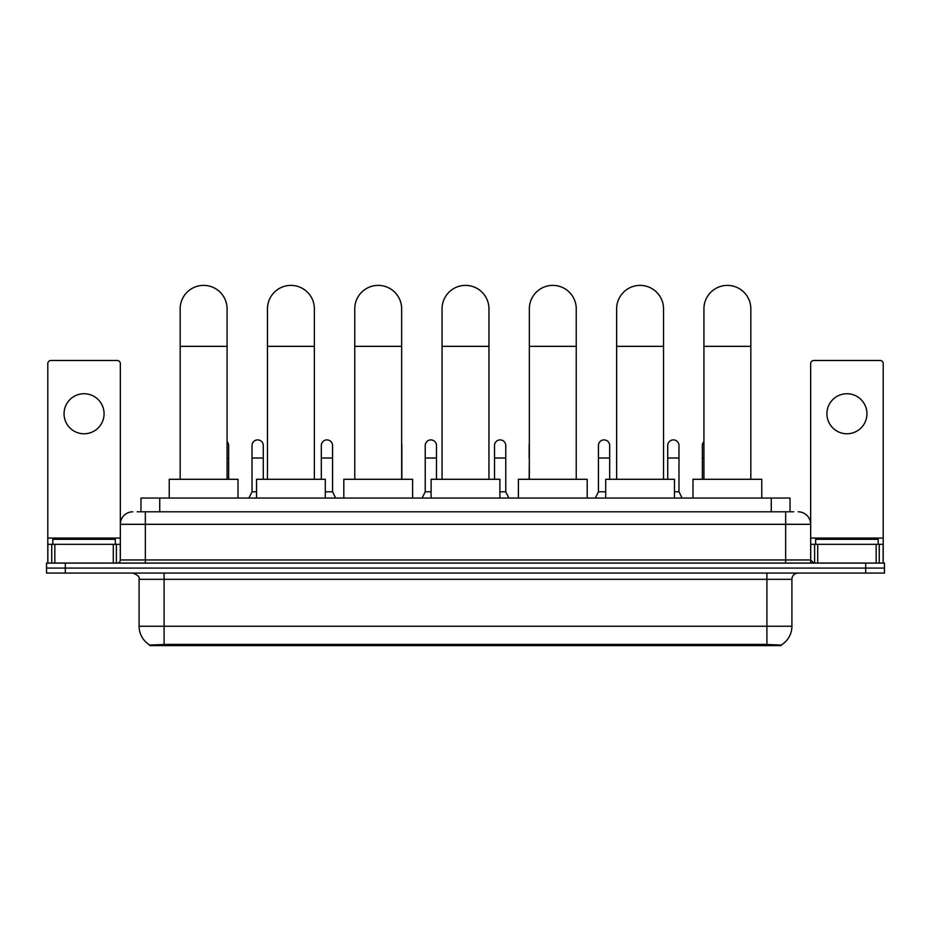 <?xml version="1.0" encoding="UTF-8"?>
<svg xmlns="http://www.w3.org/2000/svg" width="931" height="931" viewBox="0 0 931 931"><rect width="100%" height="100%" fill="white"/><g stroke="black" fill="none" stroke-linecap="round" stroke-linejoin="round"><path stroke-width="1.4" d="M137.218 511.806L145.352 511.806L137.218 511.806L140.977 511.806L140.977 498.05L790.023 498.05L790.023 511.806M781.272 645.614L149.728 645.614L149.728 644.997M139.091 626.237L164.1 626.237L164.1 579.338L139.091 579.338L139.091 626.237A21.89 21.89 0 0 0 149.798 645.043L166.602 644.403L764.398 644.403L781.202 645.043A21.89 21.89 0 0 0 791.909 626.237L791.909 579.338A6.249 6.249 0 0 1 798.158 573.077M884.45 573.077L884.45 568.085L46.55 568.085L46.55 573.077L65.31 573.077L65.31 568.085L46.55 568.085L46.55 563.08L65.31 563.08L65.31 568.085L884.45 568.085L884.45 573.077L65.31 573.077M132.842 511.806A12.51 12.51 0 0 0 120.332 524.304L120.332 559.95A3.13 3.13 0 0 1 117.213 563.08M798.158 511.806A12.51 12.51 0 0 1 810.668 524.304L145.352 524.304L145.352 511.806L793.782 511.806M876.164 563.08L876.164 544.321L883.205 544.321L883.205 563.08L883.205 363.602A3.13 3.13 0 0 0 880.074 360.483L813.787 360.483A3.13 3.13 0 0 0 810.668 363.602L810.668 559.95L813.787 563.08M884.45 563.08L884.45 568.085L884.45 563.08L65.31 563.08M115.328 544.321L115.328 539.317L52.799 539.317L52.799 544.321M84.069 393.743A20.005 20.005 0 0 0 64.053 413.76A20.005 20.005 0 0 0 84.069 433.765A20.005 20.005 0 0 0 104.074 413.76A20.005 20.005 0 0 0 84.069 393.743M113.303 563.08L113.303 544.321L54.836 544.321L54.836 563.08M145.352 563.08L145.352 524.304L120.332 524.304L120.332 363.602A3.13 3.13 0 0 0 117.213 360.483L50.926 360.483A3.13 3.13 0 0 0 47.795 363.602L47.795 544.321L54.836 544.321M113.303 544.321L120.332 544.321M47.795 563.08L47.795 544.321M878.201 544.321L878.201 539.317L815.672 539.317L815.672 544.321M180.172 479.29L180.172 308.836A23.45 23.45 0 0 1 203.621 285.386A23.45 23.45 0 0 1 227.071 308.836A23.45 23.45 0 0 0 203.621 285.386M227.071 479.29L227.071 308.836M238.022 498.05L238.022 479.29L169.233 479.29L169.233 498.05M267.465 479.29L267.465 308.836A23.45 23.45 0 0 1 290.914 285.386A23.45 23.45 0 0 1 314.364 308.836A23.45 23.45 0 0 0 290.914 285.386M314.364 479.29L314.364 308.836M325.303 498.05L325.303 479.29L256.525 479.29L256.525 498.05M354.758 479.29L354.758 308.836A23.45 23.45 0 0 1 378.207 285.386A23.45 23.45 0 0 1 401.657 308.836A23.45 23.45 0 0 0 378.207 285.386M401.657 479.29L401.657 308.836M412.596 498.05L412.596 479.29L343.818 479.29L343.818 498.05M442.05 479.29L442.05 308.836A23.45 23.45 0 0 1 465.5 285.386A23.45 23.45 0 0 1 488.95 308.836A23.45 23.45 0 0 0 465.5 285.386M488.95 479.29L488.95 308.836M499.889 498.05L499.889 479.29L431.111 479.29L431.111 498.05M529.343 479.29L529.343 308.836A23.45 23.45 0 0 1 552.793 285.386A23.45 23.45 0 0 1 576.242 308.836A23.45 23.45 0 0 0 552.793 285.386M576.242 479.29L576.242 308.836M587.182 498.05L587.182 479.29L518.404 479.29L518.404 498.05M616.636 479.29L616.636 308.836A23.45 23.45 0 0 1 640.086 285.386A23.45 23.45 0 0 1 663.535 308.836A23.45 23.45 0 0 0 640.086 285.386M663.535 479.29L663.535 308.836M674.475 498.05L674.475 479.29L605.697 479.29L605.697 498.05M703.929 479.29L703.929 308.836A23.45 23.45 0 0 1 727.379 285.386A23.45 23.45 0 0 1 750.828 308.836A23.45 23.45 0 0 0 727.379 285.386M750.828 479.29L750.828 308.836M761.767 498.05L761.767 479.29L692.978 479.29L692.978 498.05M846.931 393.743A20.005 20.005 0 0 0 826.926 413.76A20.005 20.005 0 0 0 846.931 433.765A20.005 20.005 0 0 0 866.947 413.76A20.005 20.005 0 0 0 846.931 393.743M876.164 544.321L817.697 544.321L817.697 563.08M810.668 544.321L817.697 544.321M810.668 563.08L810.668 559.95L785.648 559.95L785.648 511.806M228.642 479.29L228.642 445.518A5.633 5.633 0 0 0 227.071 441.631A5.633 5.633 0 0 1 228.642 445.518M248.891 498.05L252.022 491.789L256.525 491.789M263.275 479.29L263.275 445.518A5.633 5.633 0 0 0 258.003 439.909A5.633 5.633 0 0 1 263.275 445.518M252.022 491.789L252.022 458.029L263.275 458.029M252.022 458.029L252.022 445.518A5.633 5.633 0 0 1 258.003 439.909M325.303 491.789L332.565 491.789L335.684 498.05M332.565 491.789L332.565 445.518A5.633 5.633 0 0 0 327.281 439.909A5.633 5.633 0 0 1 332.565 445.518M321.311 479.29L321.311 458.029L332.565 458.029M321.311 458.029L321.311 445.518A5.633 5.633 0 0 1 327.281 439.909M401.843 479.29L401.843 445.518A5.633 5.633 0 0 0 401.657 444.075A5.633 5.633 0 0 1 401.843 445.518M422.104 498.05L425.234 491.789L431.111 491.789M436.488 479.29L436.488 445.518A5.633 5.633 0 0 0 431.216 439.909A5.633 5.633 0 0 1 436.488 445.518M425.234 491.789L425.234 458.029L436.488 458.029M425.234 458.029L425.234 445.518A5.633 5.633 0 0 1 431.216 439.909M499.889 491.789L505.766 491.789L508.896 498.05M505.766 491.789L505.766 445.518A5.633 5.633 0 0 0 500.494 439.909A5.633 5.633 0 0 1 505.766 445.518M494.512 479.29L494.512 458.029L505.766 458.029M494.512 458.029L494.512 445.518A5.633 5.633 0 0 1 500.494 439.909M529.157 479.29L529.343 458.029M529.157 458.029L529.157 445.518A5.633 5.633 0 0 1 529.343 444.075M595.316 498.05L598.435 491.789L605.697 491.789M609.689 479.29L609.689 445.518A5.633 5.633 0 0 0 604.417 439.909A5.633 5.633 0 0 1 609.689 445.518M598.435 491.789L598.435 458.029L609.689 458.029M598.435 458.029L598.435 445.518A5.633 5.633 0 0 1 604.417 439.909M674.475 491.789L678.978 491.789L682.109 498.05M678.978 491.789L678.978 445.518A5.633 5.633 0 0 0 673.707 439.909A5.633 5.633 0 0 1 678.978 445.518M667.725 479.29L667.725 458.029L678.978 458.029M667.725 458.029L667.725 445.518A5.633 5.633 0 0 1 673.707 439.909M702.358 479.29L702.358 458.029L703.929 458.029M702.358 458.029L702.358 445.518A5.633 5.633 0 0 1 703.929 441.631M764.398 645.614L764.398 644.403M166.602 645.614L166.602 644.403M159.736 511.806L159.736 498.05M771.264 511.806L771.264 498.05M766.9 573.077L766.9 579.338L164.1 579.338L164.1 573.077M791.909 579.338L766.9 579.338L766.9 626.237L791.909 626.237M766.9 644.531L766.9 626.237L164.1 626.237L164.1 644.531M865.69 573.077L865.69 563.08M120.332 559.95L785.648 559.95L785.648 563.08M120.332 538.071L47.795 538.071M120.285 560.497L120.285 544.321M116.375 544.321L116.375 563.08M47.853 544.321L47.853 563.08M51.752 563.08L51.752 544.321M180.172 346.344L227.071 346.344M267.465 346.344L314.364 346.344M354.758 346.344L401.657 346.344M442.05 346.344L488.95 346.344M529.343 346.344L576.242 346.344M616.636 346.344L663.535 346.344M703.929 346.344L750.828 346.344M883.205 538.071L810.668 538.071M883.147 563.08L883.147 544.321M879.248 544.321L879.248 563.08M810.715 544.321L810.715 560.497M814.625 563.08L814.625 544.321M227.071 458.029L228.642 458.029M139.091 579.338C139.976 577.115 137.881 575.032 132.842 573.077"/></g></svg>
